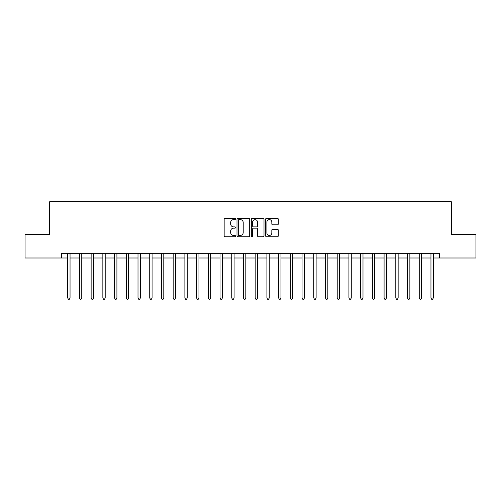 <?xml version="1.0" encoding="UTF-8"?>
<svg xmlns="http://www.w3.org/2000/svg" width="501" height="501" viewBox="0 0 501 501"><rect width="100%" height="100%" fill="white"/><g stroke="black" fill="none" stroke-linecap="round" stroke-linejoin="round"><path stroke-width="0.75" d="M235.501 218.975A0.645 0.645 0 0 0 234.856 218.33L225.081 218.33A0.921 0.921 0 0 0 224.16 219.25L224.16 235.814A0.921 0.921 0 0 0 225.081 236.735L234.856 236.735A0.645 0.645 0 0 0 235.501 236.09A0.645 0.645 0 0 0 234.856 235.445L233.591 235.445A2.943 2.943 0 0 1 230.648 232.502L230.648 231.124A2.943 2.943 0 0 1 233.591 228.174L234.856 228.174A0.645 0.645 0 0 0 235.501 227.535A0.645 0.645 0 0 0 234.856 226.89L233.591 226.89A2.943 2.943 0 0 1 230.648 223.947L230.648 222.563A2.943 2.943 0 0 1 233.591 219.62L234.856 219.62A0.645 0.645 0 0 0 235.501 218.975M277.391 224.817A0.921 0.921 0 0 0 278.312 223.897L278.312 219.25A0.921 0.921 0 0 0 277.391 218.33L266.532 218.33A0.921 0.921 0 0 0 265.611 219.25L265.611 235.814A0.921 0.921 0 0 0 266.532 236.735L277.391 236.735A0.921 0.921 0 0 0 278.312 235.814L278.312 230.203A0.921 0.921 0 0 0 277.391 229.283L272.744 229.283A0.921 0.921 0 0 0 271.824 230.203L271.824 232.984A2.461 2.461 0 0 1 269.363 235.445A2.461 2.461 0 0 1 266.901 232.984L266.901 222.081A2.461 2.461 0 0 1 269.363 219.62A2.461 2.461 0 0 1 271.824 222.081L271.824 223.897A0.921 0.921 0 0 0 272.744 224.817L277.391 224.817M61.372 258.002L25.05 258.002L25.05 234.562L49.655 234.562L49.655 201.753L451.345 201.753L451.345 234.562L475.95 234.562L475.95 258.002L439.627 258.002L439.627 253.312L61.372 253.312L61.372 258.002L67.704 258.002M249.692 219.25A0.921 0.921 0 0 0 248.778 218.33L237.919 218.33A0.921 0.921 0 0 0 236.998 219.25L236.998 235.814A0.921 0.921 0 0 0 237.919 236.735L248.778 236.735A0.921 0.921 0 0 0 249.692 235.814L249.692 219.25M252.222 218.33L263.081 218.33A0.921 0.921 0 0 1 264.002 219.25L264.002 235.814A0.921 0.921 0 0 1 263.081 236.735L258.435 236.735A0.921 0.921 0 0 1 257.514 235.814L257.514 229.095A0.921 0.921 0 0 0 256.593 228.174L253.512 228.174A0.921 0.921 0 0 0 252.592 229.095L252.592 236.09A0.645 0.645 0 0 1 251.947 236.735A0.645 0.645 0 0 1 251.308 236.09L251.308 219.25A0.921 0.921 0 0 1 252.222 218.33M70.046 258.002L79.421 258.002M81.763 258.002L91.138 258.002M93.48 258.002L102.855 258.002M105.197 258.002L114.572 258.002M116.915 258.002L126.29 258.002M128.638 258.002L138.007 258.002M140.355 258.002L149.73 258.002M152.072 258.002L161.447 258.002M163.789 258.002L173.164 258.002M175.507 258.002L184.882 258.002M187.224 258.002L196.599 258.002M198.941 258.002L208.316 258.002M210.658 258.002L220.033 258.002M222.375 258.002L231.75 258.002M234.092 258.002L243.467 258.002M245.816 258.002L255.184 258.002M257.533 258.002L266.908 258.002M269.25 258.002L278.625 258.002M280.967 258.002L290.342 258.002M292.684 258.002L302.059 258.002M304.401 258.002L313.776 258.002M316.118 258.002L325.493 258.002M327.836 258.002L337.211 258.002M339.553 258.002L348.928 258.002M351.27 258.002L360.645 258.002M362.993 258.002L372.362 258.002M374.71 258.002L384.085 258.002M386.428 258.002L395.803 258.002M398.145 258.002L407.52 258.002M409.862 258.002L419.237 258.002M421.579 258.002L430.954 258.002M433.296 258.002L439.627 258.002M238.927 219.62A0.645 0.645 0 0 0 238.288 220.265L238.288 234.8A0.645 0.645 0 0 0 238.927 235.445L240.261 235.445A2.943 2.943 0 0 0 243.21 232.502L243.21 222.563A2.943 2.943 0 0 0 240.261 219.62L238.927 219.62M257.514 222.125A2.461 2.461 0 0 0 255.053 219.663A2.461 2.461 0 0 0 252.592 222.125L252.592 225.97A0.921 0.921 0 0 0 253.512 226.89L256.593 226.89A0.921 0.921 0 0 0 257.514 225.97L257.514 222.125M70.159 253.312L70.115 253.431A0.939 0.939 0 0 0 70.046 253.782L70.046 298.026L67.704 298.026L67.704 253.782A0.939 0.939 0 0 0 67.635 253.431L67.585 253.312M70.046 298.026L69.345 299.247L68.405 299.247L67.704 298.026M81.882 253.312L81.832 253.431A0.939 0.939 86.2 0 0 81.763 253.782L81.763 298.026L79.421 298.026L79.421 253.782A0.939 0.939 86.2 0 0 79.352 253.431L79.302 253.312M81.763 298.026L81.062 299.247L80.122 299.247L79.421 298.026M93.599 253.312L93.549 253.431A0.939 0.939 86.2 0 0 93.48 253.782L93.48 298.026L91.138 298.026L91.138 253.782A0.939 0.939 86.2 0 0 91.069 253.431L91.025 253.312M93.48 298.026L92.779 299.247L91.84 299.247L91.138 298.026M105.316 253.312L105.266 253.431A0.939 0.939 86.2 0 0 105.197 253.782L105.197 298.026L102.855 298.026L102.855 253.782A0.939 0.939 86.2 0 0 102.786 253.431L102.743 253.312M105.197 298.026L104.496 299.247L103.557 299.247L102.855 298.026M117.034 253.312L116.984 253.431A0.939 0.939 86.2 0 0 116.915 253.782L116.915 298.026L114.572 298.026L114.572 253.782A0.939 0.939 86.2 0 0 114.504 253.431L114.46 253.312M116.915 298.026L116.213 299.247L115.274 299.247L114.572 298.026M128.751 253.312L128.701 253.431A0.939 0.939 86.2 0 0 128.638 253.782L128.638 298.026L126.29 298.026L126.29 253.782A0.939 0.939 86.2 0 0 126.221 253.431L126.177 253.312M128.638 298.026L127.93 299.247L126.997 299.247L126.29 298.026M140.468 253.312L140.418 253.431A0.939 0.939 86.2 0 0 140.355 253.782L140.355 298.026L138.007 298.026L138.007 253.782A0.939 0.939 86.2 0 0 137.944 253.431L137.894 253.312M140.355 298.026L139.647 299.247L138.714 299.247L138.007 298.026M152.185 253.312L152.141 253.431A0.939 0.939 86.2 0 0 152.072 253.782L152.072 298.026L149.73 298.026L149.73 253.782A0.939 0.939 86.2 0 0 149.661 253.431L149.611 253.312M152.072 298.026L151.365 299.247L150.432 299.247L149.73 298.026M163.902 253.312L163.858 253.431A0.939 0.939 86.2 0 0 163.789 253.782L163.789 298.026L161.447 298.026L161.447 253.782A0.939 0.939 86.2 0 0 161.378 253.431L161.328 253.312M163.789 298.026L163.088 299.247L162.149 299.247L161.447 298.026M175.619 253.312L175.575 253.431A0.939 0.939 86.2 0 0 175.507 253.782L175.507 298.026L173.164 298.026L173.164 253.782A0.939 0.939 86.2 0 0 173.095 253.431L173.045 253.312M175.507 298.026L174.805 299.247L173.866 299.247L173.164 298.026M187.343 253.312L187.293 253.431A0.939 0.939 86.2 0 0 187.224 253.782L187.224 298.026L184.882 298.026L184.882 253.782A0.939 0.939 86.2 0 0 184.813 253.431L184.763 253.312M187.224 298.026L186.522 299.247L185.583 299.247L184.882 298.026M199.06 253.312L199.01 253.431A0.939 0.939 86.2 0 0 198.941 253.782L198.941 298.026L196.599 298.026L196.599 253.782A0.939 0.939 86.2 0 0 196.53 253.431L196.48 253.312M198.941 298.026L198.239 299.247L197.3 299.247L196.599 298.026M210.777 253.312L210.727 253.431A0.939 0.939 86.2 0 0 210.658 253.782L210.658 298.026L208.316 298.026L208.316 253.782A0.939 0.939 86.2 0 0 208.247 253.431L208.203 253.312M210.658 298.026L209.957 299.247L209.017 299.247L208.316 298.026M222.494 253.312L222.444 253.431A0.939 0.939 86.2 0 0 222.375 253.782L222.375 298.026L220.033 298.026L220.033 253.782A0.939 0.939 86.2 0 0 219.964 253.431L219.92 253.312M222.375 298.026L221.674 299.247L220.734 299.247L220.033 298.026M234.211 253.312L234.161 253.431A0.939 0.939 86.2 0 0 234.092 253.782L234.092 298.026L231.75 298.026L231.75 253.782A0.939 0.939 86.2 0 0 231.681 253.431L231.637 253.312M234.092 298.026L233.391 299.247L232.458 299.247L231.75 298.026M245.928 253.312L245.878 253.431A0.939 0.939 86.2 0 0 245.816 253.782L245.816 298.026L243.467 298.026L243.467 253.782A0.939 0.939 86.2 0 0 243.405 253.431L243.354 253.312M245.816 298.026L245.108 299.247L244.175 299.247L243.467 298.026M257.646 253.312L257.595 253.431A0.939 0.939 86.2 0 0 257.533 253.782L257.533 298.026L255.184 298.026L255.184 253.782A0.939 0.939 86.2 0 0 255.122 253.431L255.072 253.312M257.533 298.026L256.825 299.247L255.892 299.247L255.184 298.026M269.363 253.312L269.319 253.431A0.939 0.939 86.2 0 0 269.25 253.782L269.25 298.026L266.908 298.026L266.908 253.782A0.939 0.939 86.2 0 0 266.839 253.431L266.789 253.312M269.25 298.026L268.542 299.247L267.609 299.247L266.908 298.026M281.08 253.312L281.036 253.431A0.939 0.939 86.2 0 0 280.967 253.782L280.967 298.026L278.625 298.026L278.625 253.782A0.939 0.939 86.2 0 0 278.556 253.431L278.506 253.312M280.967 298.026L280.266 299.247L279.326 299.247L278.625 298.026M292.797 253.312L292.753 253.431A0.939 0.939 86.2 0 0 292.684 253.782L292.684 298.026L290.342 298.026L290.342 253.782A0.939 0.939 86.2 0 0 290.273 253.431L290.223 253.312M292.684 298.026L291.983 299.247L291.043 299.247L290.342 298.026M304.52 253.312L304.47 253.431A0.939 0.939 86.2 0 0 304.401 253.782L304.401 298.026L302.059 298.026L302.059 253.782A0.939 0.939 86.2 0 0 301.99 253.431L301.94 253.312M304.401 298.026L303.7 299.247L302.761 299.247L302.059 298.026M316.237 253.312L316.187 253.431A0.939 0.939 86.2 0 0 316.118 253.782L316.118 298.026L313.776 298.026L313.776 253.782A0.939 0.939 86.2 0 0 313.707 253.431L313.657 253.312M316.118 298.026L315.417 299.247L314.478 299.247L313.776 298.026M327.955 253.312L327.904 253.431A0.939 0.939 86.2 0 0 327.836 253.782L327.836 298.026L325.493 298.026L325.493 253.782A0.939 0.939 86.2 0 0 325.425 253.431L325.381 253.312M327.836 298.026L327.134 299.247L326.195 299.247L325.493 298.026M339.672 253.312L339.622 253.431A0.939 0.939 86.2 0 0 339.553 253.782L339.553 298.026L337.211 298.026L337.211 253.782A0.939 0.939 86.2 0 0 337.142 253.431L337.098 253.312M339.553 298.026L338.851 299.247L337.912 299.247L337.211 298.026M351.389 253.312L351.339 253.431A0.939 0.939 86.2 0 0 351.27 253.782L351.27 298.026L348.928 298.026L348.928 253.782A0.939 0.939 86.2 0 0 348.859 253.431L348.815 253.312M351.27 298.026L350.568 299.247L349.635 299.247L348.928 298.026M363.106 253.312L363.056 253.431A0.939 0.939 86.2 0 0 362.993 253.782L362.993 298.026L360.645 298.026L360.645 253.782A0.939 0.939 86.2 0 0 360.582 253.431L360.532 253.312M362.993 298.026L362.286 299.247L361.353 299.247L360.645 298.026M374.823 253.312L374.779 253.431A0.939 0.939 86.2 0 0 374.71 253.782L374.71 298.026L372.362 298.026L372.362 253.782A0.939 0.939 86.2 0 0 372.299 253.431L372.249 253.312M374.71 298.026L374.003 299.247L373.07 299.247L372.362 298.026M386.54 253.312L386.496 253.431A0.939 0.939 86.2 0 0 386.428 253.782L386.428 298.026L384.085 298.026L384.085 253.782A0.939 0.939 86.2 0 0 384.017 253.431L383.966 253.312M386.428 298.026L385.726 299.247L384.787 299.247L384.085 298.026M398.257 253.312L398.214 253.431A0.939 0.939 86.2 0 0 398.145 253.782L398.145 298.026L395.803 298.026L395.803 253.782A0.939 0.939 86.2 0 0 395.734 253.431L395.684 253.312M398.145 298.026L397.443 299.247L396.504 299.247L395.803 298.026M409.975 253.312L409.931 253.431A0.939 0.939 86.2 0 0 409.862 253.782L409.862 298.026L407.52 298.026L407.52 253.782A0.939 0.939 86.2 0 0 407.451 253.431L407.401 253.312M409.862 298.026L409.16 299.247L408.221 299.247L407.52 298.026M421.698 253.312L421.648 253.431A0.939 0.939 86.2 0 0 421.579 253.782L421.579 298.026L419.237 298.026L419.237 253.782A0.939 0.939 86.2 0 0 419.168 253.431L419.118 253.312M421.579 298.026L420.878 299.247L419.938 299.247L419.237 298.026M433.415 253.312L433.365 253.431A0.939 0.939 86.2 0 0 433.296 253.782L433.296 298.026L430.954 298.026L430.954 253.782A0.939 0.939 86.2 0 0 430.885 253.431L430.841 253.312M433.296 298.026L432.595 299.247L431.655 299.247L430.954 298.026"/></g></svg>
